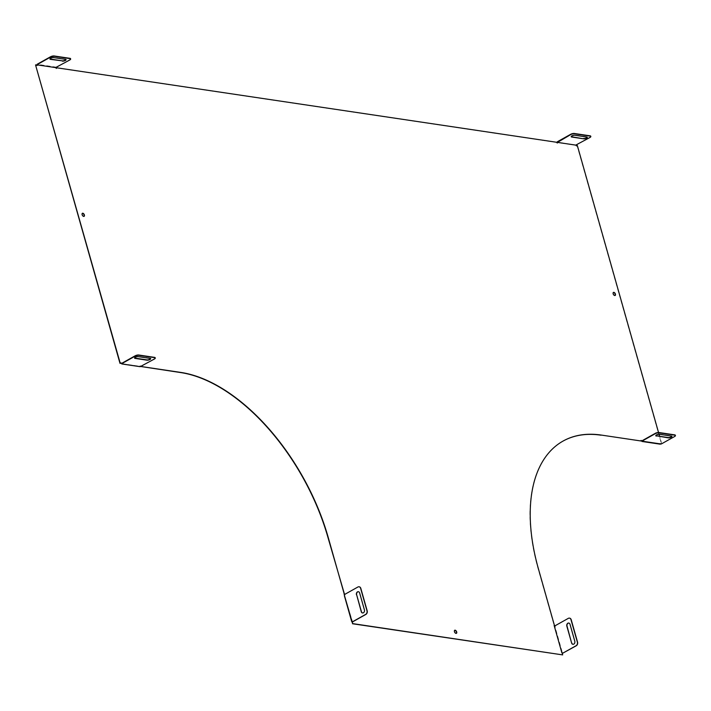 <?xml version="1.0" encoding="UTF-8"?>
<svg xmlns="http://www.w3.org/2000/svg" width="711" height="711" viewBox="0 0 711 711"><rect width="100%" height="100%" fill="white"/><g stroke="black" fill="none" stroke-linecap="round" stroke-linejoin="round"><path stroke-width="0.53" stroke-dasharray="3.56 2.67" d="M562.428 654.084L561.877 652.84M554.802 626.738L554.127 625.458M83.996 216.393A1.751 0.978 -119.3 0 1 83.88 216.473A1.751 0.978 -119.3 0 1 82.174 215.424A1.751 0.978 -119.3 0 1 82.165 213.416A1.751 0.978 -119.3 0 1 82.298 213.362M456.311 633.368A1.751 0.978 -119.3 0 1 456.195 633.448A1.751 0.978 -119.3 0 1 454.489 632.399A1.751 0.978 -119.3 0 1 454.48 630.39A1.751 0.978 -119.3 0 1 454.613 630.337M613.326 292.488A1.751 0.978 60.7 0 0 613.202 292.541A1.751 0.978 60.7 0 0 613.211 294.55A1.751 0.978 60.7 0 0 614.917 295.598A1.751 0.978 60.7 0 0 615.033 295.518M562.197 654.218L562.419 655.027M351.909 621.441L351.998 621.441A0.773 0.595 98.5 0 1 352.558 621.894L344.391 595.551L344.631 594.76M121.581 363.765L139.863 366.485L139.978 365.881L140.814 366.512M120.559 363.454L120.852 362.983M36.359 64.905L35.55 64.959M36.119 65.039L37.034 65.519M55.565 67.607L56.302 68.389M557.211 143.027L556.233 142.378L56.311 67.892M576.47 145.897L575.501 145.248L557.228 142.529L557.255 141.809M576.523 145.559L577.092 145.648L661.532 444.055M641.98 441.158L660.27 443.86L660.395 443.255L661.239 444.011L674.561 436.545M660.963 443.975L660.155 443.388L660.039 443.993L661.141 443.726M641.029 440.491L640.771 441.122M562.961 441.131A164.383 91.461 60.7 0 0 562.845 441.193A164.383 91.461 60.7 0 0 538.165 568.907L554.171 625.467M344.408 595.347L344.737 594.396M661.719 443.744L659.612 436.287M659.044 434.279L658.537 432.492M121.803 363.65L140.103 366.352L140.218 365.747L141.089 366.494M575.732 145.124L576.612 144.982M575.768 145.124L557.353 142.093M55.591 67.616L37.176 64.603M56.436 67.474L69.687 59.697A2.737 0.898 164.2 0 0 70.576 58.844M65.999 59.528A2.195 0.72 164.2 0 0 65.999 59.36A2.195 0.72 164.2 0 0 65.483 59.066L53.574 57.298A2.195 0.72 164.2 0 0 51.139 57.707A2.195 0.72 164.2 0 0 49.877 58.782A2.195 0.72 164.2 0 0 49.966 58.915M56.347 67.172L37.079 64.301M590.752 136.352A2.737 0.898 -15.8 0 1 589.863 137.205L576.523 144.68M571.191 136.583A2.195 0.72 -15.8 0 1 571.102 136.441A2.195 0.72 -15.8 0 1 572.373 135.374A2.195 0.72 -15.8 0 1 574.799 134.957L586.708 136.734A2.195 0.72 -15.8 0 1 587.233 137.027A2.195 0.72 -15.8 0 1 587.224 137.187M641.757 441.273L660.306 443.868M141.054 366.512L154.305 358.735A2.737 0.898 164.2 0 0 155.194 357.891M150.616 358.566A2.195 0.72 164.2 0 0 150.625 358.406A2.195 0.72 164.2 0 0 150.101 358.113L150.19 358.406M134.583 357.962A2.195 0.72 164.2 0 1 134.495 357.82A2.195 0.72 164.2 0 1 135.765 356.753A2.195 0.72 164.2 0 1 138.192 356.335L150.101 358.113M140.965 366.218L140.129 366.361M675.37 435.399A2.737 0.898 -15.8 0 1 674.481 436.243M655.809 435.621A2.195 0.72 -15.8 0 1 655.72 435.488A2.195 0.72 -15.8 0 1 656.991 434.412A2.195 0.72 -15.8 0 1 659.417 434.003L659.506 434.297M659.417 434.003L671.326 435.772A2.195 0.72 -15.8 0 1 671.851 436.065A2.195 0.72 -15.8 0 1 671.842 436.234M358.468 591.712A2.195 1.671 98.5 0 1 358.566 591.73A2.195 1.671 98.5 0 1 359.837 593.001L359.624 592.974M359.837 593.001L364.627 609.931A2.195 1.671 98.5 0 1 364.316 612.109A2.195 1.671 98.5 0 1 362.717 612.989A2.195 1.671 98.5 0 1 362.61 612.971M344.595 594.476L358.148 587.028A2.737 2.089 98.5 0 1 359.144 586.797M344.808 594.512A0.773 0.595 98.5 0 1 344.622 595.383M561.921 652.849L554.562 626.871L555.007 626.729L562.374 652.787M554.758 626.764L555.007 626.729A0.773 0.595 98.5 0 0 555.193 625.858L568.524 618.374A2.737 2.089 98.5 0 1 569.529 618.143M568.844 623.058A2.195 1.671 98.5 0 1 568.951 623.076A2.195 1.671 98.5 0 1 570.213 624.347L575.003 641.278A2.195 1.671 98.5 0 1 574.692 643.455A2.195 1.671 98.5 0 1 573.093 644.335A2.195 1.671 98.5 0 1 572.995 644.317M562.383 652.787A0.773 0.595 98.5 0 1 562.943 653.24"/><path stroke-width="1.07" d="M352.718 623.618L352.496 622.8L352.718 623.618L562.659 654.893L562.17 652.751A0.773 0.595 98.5 0 1 562.73 653.205L576.274 645.757A2.737 2.089 98.5 0 0 577.554 642.157L571.217 619.752A2.737 2.089 98.5 0 0 569.635 618.152A2.737 2.089 98.5 0 0 569.529 618.143M561.877 652.84L554.127 625.458M82.298 213.362A1.751 0.978 -119.3 0 1 82.574 213.353A1.751 0.978 -119.3 0 1 83.987 214.678A1.751 0.978 -119.3 0 1 83.996 216.393M454.613 630.337A1.751 0.978 -119.3 0 1 454.889 630.328A1.751 0.978 -119.3 0 1 456.293 631.652A1.751 0.978 -119.3 0 1 456.311 633.368M615.033 295.518A1.751 0.978 60.7 0 0 615.015 293.803A1.751 0.978 60.7 0 0 613.611 292.479A1.751 0.978 60.7 0 0 613.326 292.488M352.487 623.751L562.659 654.893M352.38 622.863L351.785 621.405A0.773 0.595 98.5 0 1 352.345 621.858L352.496 622.8M344.631 594.76L327.993 537.596A164.383 91.461 -119.3 0 0 180.638 372.564L140.814 366.512M120.852 362.983L121.972 363.748L120.95 362.877L120.23 363.232L35.55 64.959L119.99 363.365L120.799 363.321M37.034 65.519L37.079 64.301L50.419 56.827A2.737 0.898 164.2 0 1 54.152 55.973L69.918 58.32A2.737 0.898 164.2 0 1 70.567 58.684A2.737 0.898 164.2 0 1 70.576 58.844M56.302 68.389L56.551 67.758L556.473 142.244L557.344 143L557.255 141.809L570.595 134.335A2.737 0.898 -15.8 0 1 574.328 133.481L590.094 135.828A2.737 0.898 -15.8 0 1 590.743 136.192A2.737 0.898 -15.8 0 1 590.752 136.352M658.537 432.492L577.332 145.515L576.612 145.871L575.741 145.115L557.46 142.396L557.211 143.027M576.763 145.426L576.47 145.897M554.402 625.333L538.405 568.773A164.383 91.461 60.7 0 1 563.076 441.06A164.383 91.461 60.7 0 1 601.222 435.061L641.011 440.989L641.126 440.385L641.962 441.149L655.302 433.674A2.737 0.898 -15.8 0 1 659.035 432.821L674.801 435.168A2.737 0.898 -15.8 0 1 675.45 435.532A2.737 0.898 -15.8 0 1 674.561 436.545L661.719 443.744M641.989 441.14L641.029 440.491M601.222 435.061L641.011 440.989M600.982 435.194A164.383 91.461 60.7 0 0 562.961 441.131M344.737 594.396L344 594.147M351.998 621.441L344.408 595.347A0.773 0.595 98.5 0 0 344.595 594.476L357.935 586.993A2.737 2.089 98.5 0 1 359.046 586.779A2.737 2.089 98.5 0 1 360.628 588.37L366.965 610.776A2.737 2.089 98.5 0 1 365.685 614.384L352.345 621.858M659.612 436.287L659.044 434.279M37.168 64.603L50.499 57.12A2.737 0.898 164.2 0 1 54.24 56.267L70.007 58.622A2.737 0.898 164.2 0 1 70.656 58.986A2.737 0.898 164.2 0 1 69.767 59.991L55.565 67.607L56.436 68.363L56.551 67.758M55.565 67.607L37.292 64.888L37.168 65.492L35.79 64.825M344.231 594.014L328.233 537.463A164.383 91.461 -119.3 0 0 180.878 372.431L141.089 366.503M82.814 213.22A1.751 0.978 -119.3 0 1 84.271 214.651A1.751 0.978 -119.3 0 1 84.12 216.34A1.751 0.978 -119.3 0 1 82.414 215.291A1.751 0.978 -119.3 0 1 82.405 213.282A1.751 0.978 -119.3 0 1 82.814 213.22M455.129 630.195A1.751 0.978 -119.3 0 1 456.586 631.626A1.751 0.978 -119.3 0 1 456.435 633.314A1.751 0.978 -119.3 0 1 454.729 632.266A1.751 0.978 -119.3 0 1 454.72 630.257A1.751 0.978 -119.3 0 1 455.129 630.195M613.851 292.345A1.751 0.978 60.7 0 0 613.442 292.408A1.751 0.978 60.7 0 0 613.451 294.416A1.751 0.978 60.7 0 0 615.157 295.465A1.751 0.978 60.7 0 0 615.308 293.776A1.751 0.978 60.7 0 0 613.851 292.345M557.228 142.529L570.675 134.628A2.737 0.898 -15.8 0 1 574.417 133.775L590.174 136.13A2.737 0.898 -15.8 0 1 590.832 136.494A2.737 0.898 -15.8 0 1 589.943 137.499L575.75 145.115M49.966 58.915A2.195 0.72 164.2 0 0 50.392 59.075L62.301 60.853A2.195 0.72 164.2 0 0 64.514 60.515A2.195 0.72 164.2 0 0 65.999 59.528M62.39 61.146A2.195 0.72 164.2 0 0 64.817 60.728A2.195 0.72 164.2 0 0 66.087 59.662A2.195 0.72 164.2 0 0 65.563 59.368L53.654 57.591A2.195 0.72 164.2 0 0 51.228 58.009A2.195 0.72 164.2 0 0 49.957 59.084A2.195 0.72 164.2 0 0 50.481 59.377L62.301 60.853M583.615 138.814L571.706 137.036A2.195 0.72 -15.8 0 1 571.182 136.743A2.195 0.72 -15.8 0 1 572.453 135.677A2.195 0.72 -15.8 0 1 574.879 135.259L586.788 137.027A2.195 0.72 -15.8 0 1 587.313 137.321A2.195 0.72 -15.8 0 1 586.042 138.396A2.195 0.72 -15.8 0 1 583.615 138.814L571.617 136.743A2.195 0.72 -15.8 0 1 571.191 136.583M587.224 137.187A2.195 0.72 -15.8 0 1 585.74 138.183A2.195 0.72 -15.8 0 1 583.527 138.512M641.98 441.158L661.23 444.02M155.194 357.891A2.737 0.898 164.2 0 0 155.194 357.731A2.737 0.898 164.2 0 0 154.536 357.366L138.778 355.011A2.737 0.898 164.2 0 0 135.037 355.864L121.705 363.348M121.883 363.925L140.209 366.654L154.394 359.037A2.737 0.898 164.2 0 0 155.274 358.033A2.737 0.898 164.2 0 0 154.625 357.66L138.858 355.313A2.737 0.898 164.2 0 0 135.126 356.167L121.785 363.641M134.583 357.962A2.195 0.72 164.2 0 0 135.019 358.122L146.928 359.89A2.195 0.72 164.2 0 0 149.141 359.562A2.195 0.72 164.2 0 0 150.616 358.566M135.099 358.415L147.008 360.193A2.195 0.72 164.2 0 0 149.434 359.775A2.195 0.72 164.2 0 0 150.705 358.7A2.195 0.72 164.2 0 0 150.19 358.406L138.281 356.638A2.195 0.72 164.2 0 0 135.845 357.055A2.195 0.72 164.2 0 0 134.575 358.122A2.195 0.72 164.2 0 0 135.099 358.415L135.019 358.122M641.882 440.856L655.213 433.372A2.737 0.898 -15.8 0 1 658.955 432.519L674.712 434.865A2.737 0.898 -15.8 0 1 675.361 435.239A2.737 0.898 -15.8 0 1 675.37 435.399M656.324 436.083A2.195 0.72 -15.8 0 1 655.809 435.79A2.195 0.72 -15.8 0 1 657.071 434.714A2.195 0.72 -15.8 0 1 659.506 434.297L671.415 436.074A2.195 0.72 -15.8 0 1 671.931 436.367A2.195 0.72 -15.8 0 1 670.669 437.443A2.195 0.72 -15.8 0 1 668.233 437.852L656.244 435.781A2.195 0.72 -15.8 0 1 655.809 435.621M671.842 436.234A2.195 0.72 -15.8 0 1 670.366 437.221A2.195 0.72 -15.8 0 1 668.153 437.558L656.244 435.781M356.451 594.752A2.195 1.671 98.5 0 1 356.762 592.574A2.195 1.671 98.5 0 1 358.362 591.694A2.195 1.671 98.5 0 1 359.624 592.974L364.414 609.905A2.195 1.671 98.5 0 1 364.103 612.082A2.195 1.671 98.5 0 1 362.503 612.962A2.195 1.671 98.5 0 1 361.241 611.682L356.655 594.787A2.195 1.671 98.5 0 1 358.468 591.712M362.61 612.971A2.195 1.671 98.5 0 1 361.446 611.718L356.655 594.787M359.144 586.797A2.737 2.089 98.5 0 1 359.251 586.806A2.737 2.089 98.5 0 1 360.833 588.406L367.178 610.811A2.737 2.089 98.5 0 1 365.889 614.411L352.558 621.894M562.73 653.205L576.07 645.73A2.737 2.089 98.5 0 0 577.35 642.122L571.004 619.716A2.737 2.089 98.5 0 0 569.422 618.126A2.737 2.089 98.5 0 0 568.32 618.348L554.98 625.822A0.773 0.595 98.5 0 1 554.793 626.702L554.802 626.738M571.617 643.028L566.827 626.098A2.195 1.671 98.5 0 1 567.138 623.92A2.195 1.671 98.5 0 1 568.738 623.04A2.195 1.671 98.5 0 1 570.009 624.32L574.799 641.251A2.195 1.671 98.5 0 1 574.488 643.428A2.195 1.671 98.5 0 1 572.888 644.308A2.195 1.671 98.5 0 1 571.617 643.028L567.04 626.133A2.195 1.671 98.5 0 1 568.844 623.058M572.995 644.317A2.195 1.671 98.5 0 1 571.831 643.064M351.723 621.441L344.391 595.551M660.243 444.188L641.935 441.46M140.067 366.68L121.759 363.952M351.669 621.503L344.311 595.498"/></g></svg>
